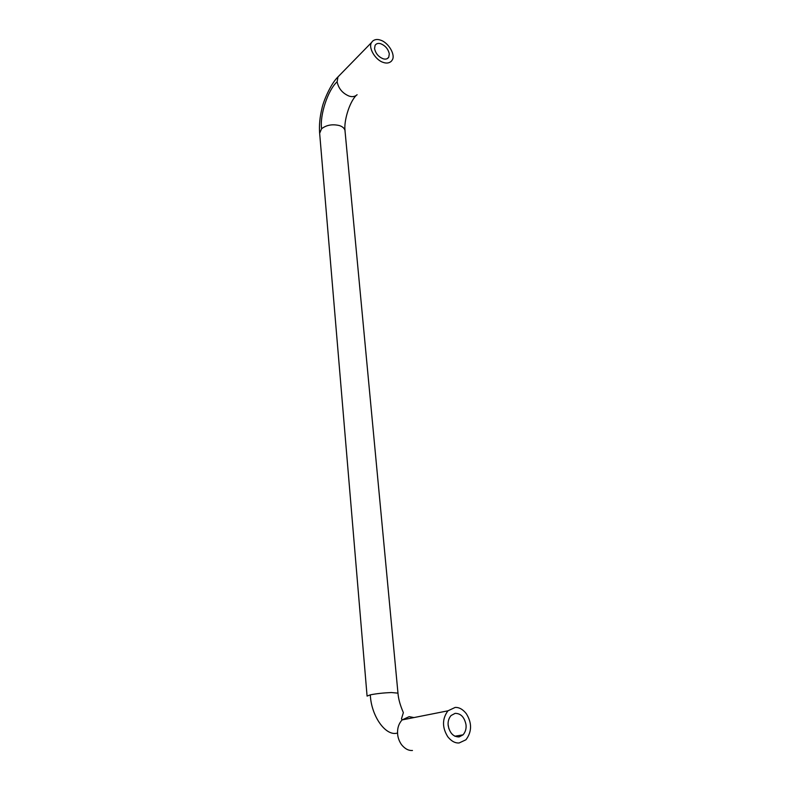 <?xml version="1.0" encoding="UTF-8"?>
<svg xmlns="http://www.w3.org/2000/svg" width="790" height="790" viewBox="0 0 790 790"><rect width="100%" height="100%" fill="white"/><g stroke="black" fill="none" stroke-linecap="round" stroke-linejoin="round"><path stroke-width="1.19" d="M448.088 724.42L448.908 728.903M455.129 713.36C460.797 713.37 464.421 717.142 466.001 724.647C466.456 728.627 465.468 732.014 463.049 734.838L459.158 736.912C453.421 736.971 449.767 733.179 448.177 725.546C447.752 721.655 448.71 718.317 451.05 715.533L455.129 713.36M380.553 43.687C385.253 45.544 388.166 48.931 389.302 53.868L388.749 57.196C387.574 58.944 385.777 59.487 383.357 58.845C378.627 57.018 375.685 53.602 374.549 48.605L375.082 45.356C376.277 43.569 378.104 43.016 380.553 43.687M391.356 61.225C389.213 63.17 386.498 63.565 383.199 62.39C375.309 60.03 367.893 47.41 371.616 42.433L372.505 41.228C374.707 39.332 377.442 38.986 380.721 40.211C388.631 42.719 395.879 55.191 392.116 60.178L391.356 61.225M459.128 742.965L465.942 739.776C471.976 731.688 472.084 722.969 466.278 713.627C462.812 709.302 459.109 707.238 455.168 707.425L447.94 710.822C442.094 718.831 442.045 727.491 447.812 736.803C451.367 741.198 455.139 743.252 459.128 742.965M357.11 94.731C354.967 96.686 352.291 97.14 349.062 96.074C342.495 93.289 338.515 88.529 337.123 81.785L337.972 76.906L340.026 74.793M397.963 693.057L344.954 130.192C344.134 127.98 342.218 126.42 339.187 125.521C332.264 123.961 326.398 125.037 321.579 128.74L319.654 133.273M413.96 717.567L409.181 716.658L402.071 719.927L401.478 718.811L403.325 712.778C403.818 713.054 398.782 703.673 397.972 693.146L391.356 692.534C383.624 692.85 376.613 693.62 370.322 694.835L367.083 696.099M447.94 710.822L402.071 719.927C398.881 723.502 397.38 727.857 397.568 733.001C397.666 737.06 398.99 740.951 401.518 744.664C404.915 748.831 408.558 750.767 412.459 750.48M321.579 128.74C319.644 115.172 327.909 89.961 337.123 81.785M397.568 733.001C385.609 736.892 371.093 715.671 370.322 694.835M463.049 734.838L454.833 736.231M388.749 57.196L387.317 58.608M367.074 696.01L319.614 132.839C319.051 125.185 319.851 116.999 322.004 108.27C323.199 101.782 330.536 84.017 337.972 76.906L371.616 42.433M355.944 95.689C349.052 102.888 343.699 121.769 345.052 130.666"/></g></svg>
